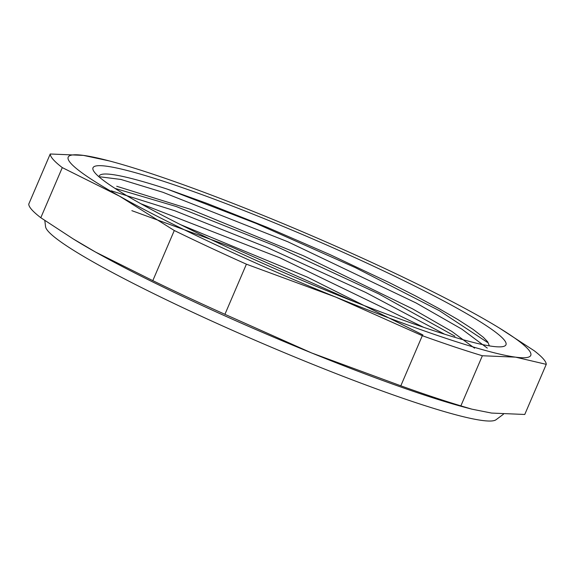 <?xml version="1.0" encoding="UTF-8"?>
<svg xmlns="http://www.w3.org/2000/svg" width="575" height="575" viewBox="0 0 575 575"><rect width="100%" height="100%" fill="white"/><g stroke="black" fill="none" stroke-linecap="round" stroke-linejoin="round"><path stroke-width="0.86" d="M50.233 153.992L28.75 204.118A269.61 25.401 23.2 0 0 40.803 217.724L73.147 238.877L95.565 252.08L152.813 280.636A269.61 25.401 23.2 0 0 224.926 314.309L311.628 352.957L400.818 385.811A269.61 25.401 23.2 0 0 460.884 405.871L471.787 409.141L491.582 413.073L524.767 414.467L546.25 364.349L515.552 357.147L482.36 355.752A269.61 25.401 -156.8 0 1 422.302 335.692L335.599 297.038L246.409 264.184A269.61 25.401 -156.8 0 1 174.29 230.518L119.528 196.161L62.287 167.605A269.61 25.401 -156.8 0 1 50.233 153.992L83.418 155.394L109.329 160.928A251.634 23.704 23.2 0 0 83.418 155.394A251.634 23.704 23.2 0 0 119.528 196.161A251.634 23.704 23.2 0 0 335.599 297.038A251.634 23.704 23.2 0 0 515.552 357.147A251.634 23.704 23.2 0 0 499.661 328.224A251.634 23.704 23.2 0 0 479.435 316.379A251.634 23.704 23.2 0 0 263.372 215.503A251.634 23.704 23.2 0 0 109.329 160.928M499.661 328.224L534.197 350.736A269.61 25.401 -156.8 0 1 546.25 364.349M40.803 217.724L62.287 167.605M152.813 280.636L174.29 230.518M224.926 314.309L246.409 264.184M400.818 385.811L422.302 335.692M460.884 405.871L482.36 355.752M503.427 414.237L496.017 419.75A245.41 23.115 -156.8 0 1 262.178 343.304A245.41 23.115 -156.8 0 1 45.562 226.687L44.807 220.469M331.725 292.668A224.645 21.16 -156.8 0 1 94.429 172.155A224.645 21.16 -156.8 0 1 307.819 236.821A224.645 21.16 -156.8 0 1 501.802 346.761A224.645 21.16 -156.8 0 1 331.725 292.668M114.978 188.384L176.302 206.54L275.08 245.856L378.767 293.882L454.954 336.224M131.847 210.658L231.308 246.883L354.114 301.623M422.912 334.952L307.165 277.064L180.607 224.674M474.576 348.184L451.871 331.459L412.519 308.832L303.456 255.76L190.311 209.257L116.732 186.271M489.375 345.877L487.686 341.809L483.402 337.353L473.11 329.41L458.095 319.686L438.754 308.452L415.624 295.988L389.318 282.634L330.036 254.632L267.102 227.305L207.007 203.413L167.375 189.153A215.69 20.319 23.2 0 0 99.209 176.036A215.69 20.319 23.2 0 0 99.051 176.863M471.787 409.141L465.671 407.531A251.634 23.704 -156.8 0 1 311.628 352.957A251.634 23.704 -156.8 0 1 95.565 252.08A251.634 23.704 -156.8 0 1 75.339 240.235L73.147 238.884M167.375 189.153L256.27 223.488L355.357 267.634L439.523 310.759L487.356 342.341M111.277 190.814L174.57 210.673L267.195 247.516L365.578 292.38L444.547 334.176M423.696 327.333L279.781 257.765L140.853 203.737M487.291 348.098L461.869 329.152L416.041 302.946L287.802 241.752L162.897 192.28L120.951 179.458L100.086 176.82"/></g></svg>
